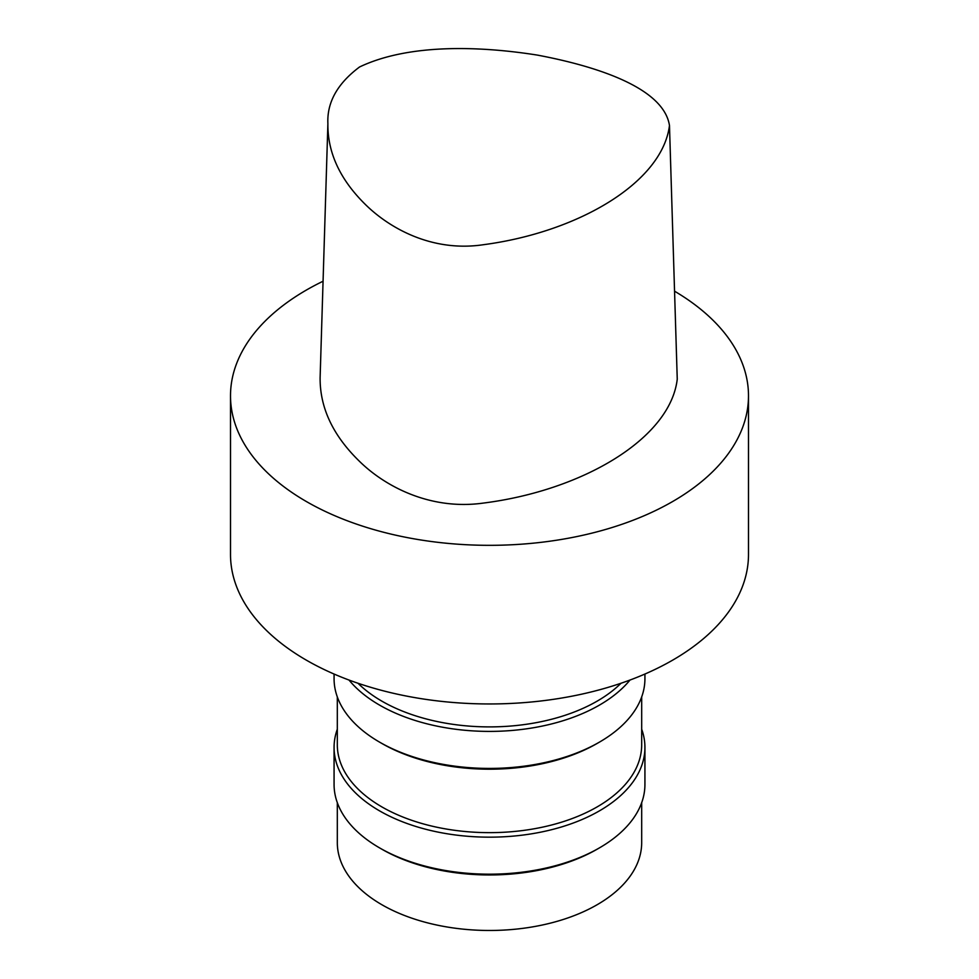 <?xml version="1.0" encoding="UTF-8"?>
<svg xmlns="http://www.w3.org/2000/svg" width="979" height="979" viewBox="0 0 979 979"><rect width="100%" height="100%" fill="white"/><g stroke="black" fill="none" stroke-linecap="round" stroke-linejoin="round"><path stroke-width="1.47" d="M359.562 66.976C408.598 43.59 479.441 45.94 537.275 55.081C594.143 65.777 663.529 87.033 669.477 125.52C662.245 182.657 578.295 232.145 483.418 244.713C431.8 252.447 389.104 227.887 365.375 204.476C340.031 179.524 327.537 152.577 327.892 123.66C326.876 102.416 337.437 83.521 359.562 66.976M669.477 125.52L677.248 379.167C670.297 438.751 582.321 490.614 483.149 503.108C429.548 510.548 384.319 485.792 359.428 461.28C332.848 435.422 319.754 407.472 320.121 377.404L327.892 123.66M674.555 291.191A258.994 149.53 180 0 1 748.494 395.797A258.994 149.53 180 0 1 672.634 501.529A258.994 149.53 180 0 1 390.388 533.947A258.994 149.53 180 0 1 230.506 395.797A258.994 149.53 180 0 1 323.07 281.23M748.494 395.797L748.494 554.432A258.994 149.53 180 0 1 672.634 660.164A258.994 149.53 180 0 1 390.388 692.581A258.994 149.53 180 0 1 230.506 554.432L230.506 395.797M621.016 683.244A152.186 87.865 180 0 1 597.117 701.16A152.186 87.865 180 0 1 357.984 683.244M629.999 680.038A155.428 89.738 180 0 1 599.405 705.125A155.428 89.738 180 0 1 349.001 680.038M644.928 674.041L644.928 678.692A155.428 89.738 180 0 1 599.405 742.143A155.428 89.738 180 0 1 379.595 742.143A155.428 89.738 180 0 1 334.072 678.692L334.072 674.041M597.117 743.465L599.405 742.143L597.117 743.465A152.186 87.865 180 0 1 381.883 743.465L379.595 742.143M641.686 696.913L641.686 744.786A152.186 87.865 180 0 1 597.117 806.916A152.186 87.865 180 0 1 431.262 825.958A152.186 87.865 180 0 1 337.314 744.786L337.314 696.913M641.686 729.208A155.428 89.738 180 0 1 644.928 747.43A155.428 89.738 180 0 1 599.405 810.881A155.428 89.738 180 0 1 430.026 830.339A155.428 89.738 180 0 1 334.072 747.43A155.428 89.738 180 0 1 337.314 729.208M644.928 747.43L644.928 784.448A155.428 89.738 180 0 1 599.405 847.9A155.428 89.738 180 0 1 379.595 847.9A155.428 89.738 180 0 1 334.072 784.448L334.072 747.43M597.117 849.221L599.405 847.9L597.117 849.221A152.186 87.865 180 0 1 381.883 849.221L379.595 847.9M641.686 802.67L641.686 842.613A152.186 87.865 180 0 1 597.117 904.743A152.186 87.865 180 0 1 431.262 923.784A152.186 87.865 180 0 1 337.314 842.613L337.314 802.67"/></g></svg>
